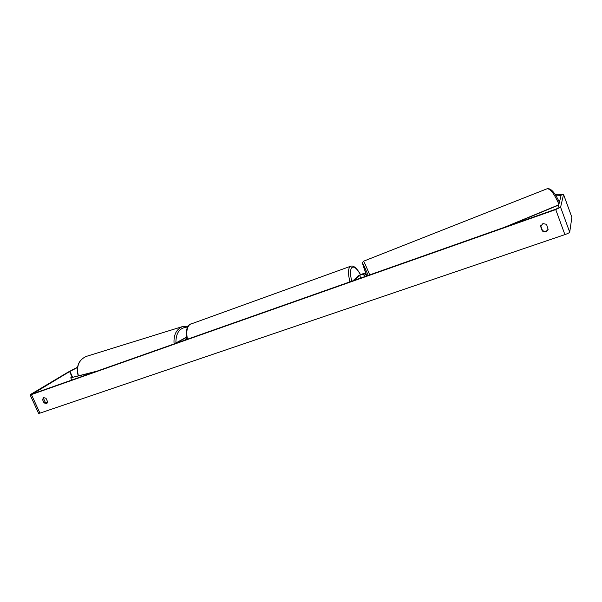 <?xml version="1.0" encoding="UTF-8"?>
<svg xmlns="http://www.w3.org/2000/svg" width="602" height="602" viewBox="0 0 602 602"><rect width="100%" height="100%" fill="white"/><g stroke="black" fill="none" stroke-linecap="round" stroke-linejoin="round"><path stroke-width="0.9" d="M186.665 338.791L184.543 340.243M186.733 339.122L185.672 339.852M174.121 343.93L186.424 337.21M175.302 343.509L186.447 337.421M47.272 403.009L45.24 402.226L43.675 398.802L42.494 399.532L43.653 397.606L46.023 398.306L47.588 401.745L46.768 403.506L44.066 402.956L42.494 399.532M43.675 398.802L44.006 397.523M540.822 225.547L540.604 226.382L542.289 230.942C544.818 232.5 546.766 231.973 548.121 229.37L546.533 224.32L542.914 223.598L540.604 226.382M540.754 225.916L542.432 230.468C544.825 231.988 546.744 231.537 548.181 229.114M555.608 195.131L561.124 195.387L557.926 208.142L555.849 209.157L32.621 393.881L69.614 371.569L77.455 367.529M555.014 194.22L563.562 194.476L560.59 207.201L555.736 209.579L31.424 394.596L30.1 394.867L30.822 394.302L68.139 372.096L77.492 367.258M571.87 217.322L569.71 232.176C569.349 232.786 567.746 233.599 564.902 234.614L39.943 413.13L38.596 413.356L30.115 394.897M542.432 230.468L542.289 230.942M45.24 402.226L44.066 402.956M366.896 275.866L364.789 273.383C362.953 273.579 360.809 274.399 358.356 275.829L352.945 280.795M365.444 276.378L363.427 273.933L359.672 275.362L354.292 280.321M558.701 205.056L508.141 225.998M558.761 204.8L504.416 227.315M71.788 380.05L70.765 377.778L94.522 372.028M70.765 377.778L96.96 371.171M78.343 375.678C76.168 366.272 78.794 359.861 86.221 356.429L86.583 356.316M188.125 326.149L182.602 326.532C176.251 329.234 173.414 335.036 174.083 343.938M175.904 342.952C175.799 332.868 179.689 327.571 187.583 327.067M39.943 413.13L31.424 394.596M564.902 234.614L555.736 209.579M72.526 377.093L69.945 371.389M72.15 377.183L69.614 371.569M571.9 217.412L563.562 194.514M569.71 232.176L560.59 207.201M360.748 278.041L359.672 275.362M364.534 276.702L363.427 273.933M349.92 281.856C347.994 273.865 348.039 268.778 350.055 266.596L350.74 266.204M360.47 274.678C356.986 268.537 354.142 266.137 351.922 267.476C350.101 269.44 350.04 274.023 351.726 281.224M191.105 323.801L190.104 324.29C186.966 326.758 186.078 331.74 187.44 339.227M558.912 204.206C554.269 193.761 550.333 188.607 547.098 188.765L363.42 261.26C364.067 261.704 366.166 266.242 369.711 274.873M559.386 202.31C554.833 192.414 550.732 187.899 547.098 188.765L547.015 188.795M368.221 275.4C361.388 259.47 360.854 259.522 366.626 275.55L362.434 262.781L363.42 261.26M182.602 326.532L86.221 356.429C78.636 359.966 75.942 366.4 78.147 375.731M571.892 217.367L563.562 194.476M186.793 339.453C185.393 332.281 186.424 327.262 189.886 324.395L350.627 266.25C353.442 265.181 356.753 267.98 360.545 274.647"/></g></svg>
